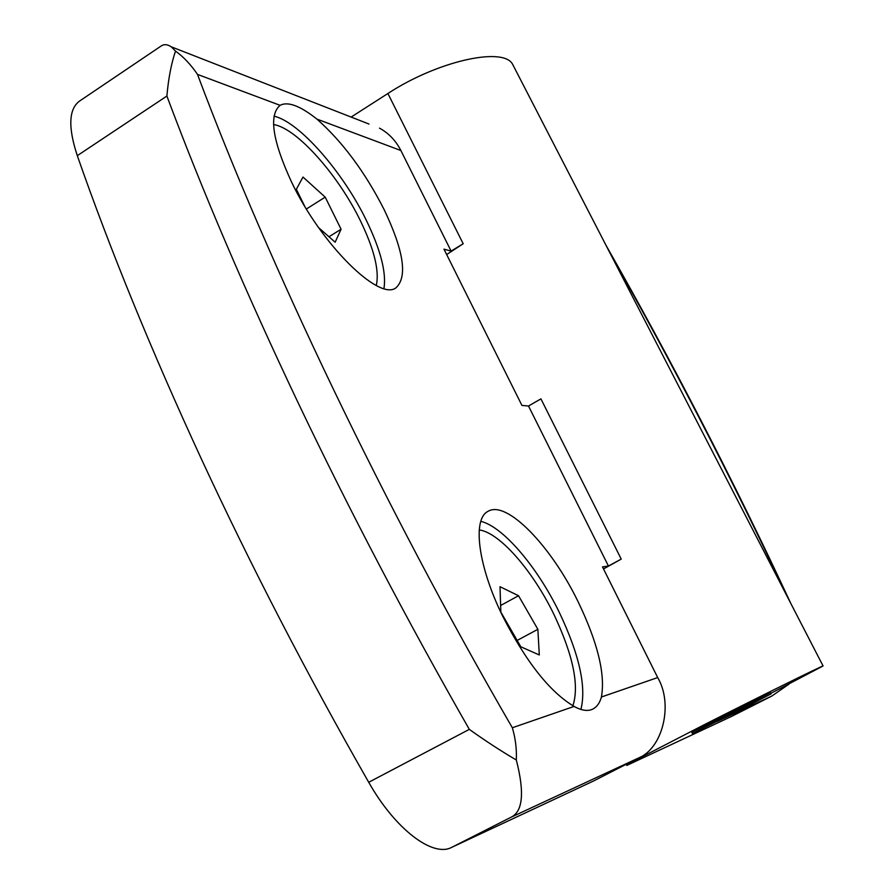 <?xml version="1.0" encoding="UTF-8"?>
<svg xmlns="http://www.w3.org/2000/svg" width="894" height="894" viewBox="0 0 894 894"><rect width="100%" height="100%" fill="white"/><g stroke="black" fill="none" stroke-linecap="round" stroke-linejoin="round"><path stroke-width="1.34" d="M514.128 67.251L512.396 63.887C502.372 46.622 436.976 61.295 387.895 93.512L351.13 117.069M770.896 693.331L823.072 665.974C821.899 665.874 759.766 696.549 704.226 724.721L640.674 757.564L640.383 756.972M368.987 124.042L171.223 46.801C167.346 44.219 163.915 44.007 160.92 46.153L79.398 101.178C68.704 109.258 68 127.417 77.297 155.668C110.253 250.052 151.578 351.085 201.273 458.745C251.303 566.684 307.123 674.523 368.719 782.272C395.17 829.185 432.707 857.525 451.593 847.411L593.538 780.998L638.305 758.101C662.622 748.714 673.573 704.338 657.693 677.563L602.489 566.897L608.434 566.025L621.229 559.108L603.517 568.953M621.229 559.108L540.926 398.869L528.499 406.01L521.94 405.429L443.972 249.147L451.112 251.091L463.193 243.749L446.665 254.533M720.598 718.865L771.153 693.845L742.501 708.73L692.403 733.516L720.598 718.865M692.381 733.471L691.732 732.186L770.494 692.559M578.083 601.684C597.684 642.44 605.461 674.21 601.427 696.996C599.807 702.863 596.98 706.875 592.946 709.02C588.107 711.512 581.826 710.652 574.093 706.428C549.866 692.012 526.074 661.94 502.719 616.234C477.776 565.611 472.233 518.755 488.057 511.323C506.686 499.858 551.062 545.932 578.083 601.684M580.91 709.378C586.565 686.827 579.29 654.341 559.074 611.909C537.048 566.673 503.031 526.611 480.816 521.347M383.951 288.538C386.499 272.614 380.643 249.918 366.395 220.46C343.061 172.173 299.389 121.863 274.022 116.164M384.074 209.464C403.719 250.745 407.709 276.827 396.064 287.723C379.492 301.691 321.114 244.509 291.399 181.717C272.48 140.57 268.681 115.136 280.001 105.403L280.113 105.336C287.868 101.212 300.149 105.805 316.945 119.114C342.547 141.822 364.92 171.939 384.074 209.464M479.24 529.918C499.612 532.623 532.623 570.562 553.677 613.91C573.099 654.933 579.502 685.553 572.886 705.779M273.575 124.557C296.64 127.898 338.513 175.325 360.573 221.109C374.284 249.549 379.525 271.005 376.285 285.477M731.404 716.485L626.795 765.432L626.225 764.281M626.795 765.432L640.674 757.564M789.156 683.999L771.902 696.001L717.234 721.424M785.949 594.041C731.191 477.206 672.679 363.802 610.401 253.818M528.499 406.01L608.434 566.025M379.481 128.144C388.711 133.184 395.841 140.637 400.881 150.527L451.112 251.091M197.507 74.414C268.658 264.367 383.18 504.965 512.34 727.75C515.492 738.433 516.81 749.183 516.319 760.001C501.165 751.128 485.498 740.925 469.316 729.37C406.669 619.754 349.364 510.385 297.4 401.261C245.772 292.427 202.267 190.69 166.887 96.049C168.43 78.415 171.313 63.429 175.515 51.092C183.561 56.903 190.891 64.681 197.507 74.414L280.113 105.336M171.223 46.801L175.515 51.092M451.593 847.411L510.675 817.418C522.856 811.942 524.744 792.799 516.319 760.001M518.542 595.739L537.864 629.32L539.294 654.967L520.811 646.775L500.841 612.077L500.014 586.699L518.542 595.739L500.629 605.484M304.619 206.101L296.339 189.271L302.999 177.057L325.204 197.138L341.072 229.233L335.138 242.207L318.599 227.624M517.157 640.428L537.864 629.32M328.97 236.765L341.072 229.233M306.374 209.006L325.204 197.138M387.895 93.512L463.193 243.749M368.719 782.272L469.316 729.37M731.113 716.63L771.343 696.281M400.881 150.527L316.945 119.114M512.34 727.75L574.093 706.428M601.427 696.996L657.693 677.563M77.297 155.668L166.887 96.049M510.675 817.418L638.305 758.101M823.072 665.974L512.396 63.887M771.153 693.845L770.472 692.515M771.902 696.001L731.258 716.563M791.101 604.02C733.527 480.525 671.774 360.841 605.841 245.001"/></g></svg>
